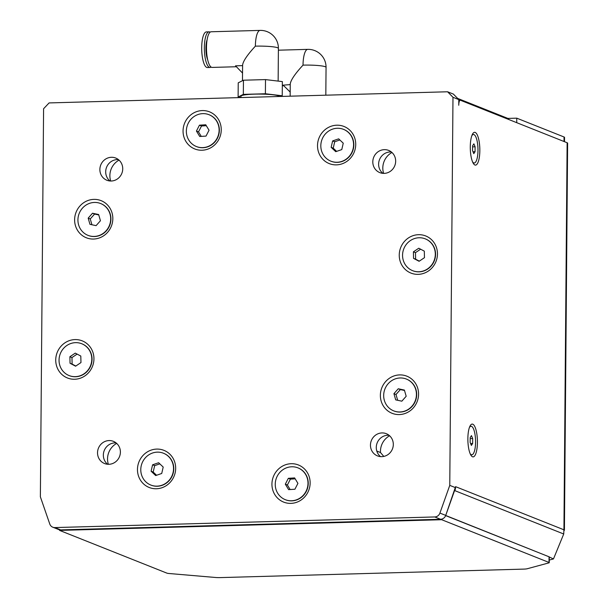 <?xml version="1.0" encoding="UTF-8"?>
<svg xmlns="http://www.w3.org/2000/svg" width="608" height="608" viewBox="0 0 608 608"><rect width="100%" height="100%" fill="white"/><g stroke="black" fill="none" stroke-linecap="round" stroke-linejoin="round"><path stroke-width="0.91" d="M240.996 97.554L240.966 96.231A19.213 2.28 0.5 0 1 259.905 94.096A19.213 2.28 0.5 0 1 279.384 96.482M242.539 73.066L235.509 65.824L242.6 65.626M255.383 46.155A17.83 2.12 0.5 0 1 278.403 48.374A17.83 17.83 0 0 0 260.08 30.4A17.83 5.176 88.4 0 0 255.383 46.155C247.388 54.811 243.132 61.096 242.607 65.01L242.47 80.697M260.08 30.4L211.174 31.768A17.83 5.176 88.4 0 0 206.507 49.734A17.83 5.176 88.4 0 0 212.177 67.42L236.064 66.751M210.125 32.178A17.83 5.176 88.4 0 0 209.692 31.95A17.83 5.176 88.4 0 0 209.046 31.829L206.393 31.905A17.83 5.176 88.4 0 0 201.719 49.871A17.83 5.176 88.4 0 0 207.389 67.549L210.041 67.48A17.83 5.176 88.4 0 0 211.098 67.062M209.046 31.829A17.83 5.176 88.4 0 0 204.372 49.795A17.83 5.176 88.4 0 0 210.041 67.48M207.13 39.626A12.479 3.618 88.4 0 0 207.693 59.797M280.896 96.436L282.234 95.768L265.392 93.754L243.329 94.377L238.116 96.999L240.988 97.341M238.116 96.999L238.23 82.832L243.451 80.21L265.506 79.595L282.355 81.601L282.234 95.768M265.392 93.754L265.506 79.595M243.329 94.377L243.451 80.21M290.183 92.044L283.153 85.158L290.244 84.603M303.027 65.132A17.83 2.12 0.5 0 1 326.055 67.344A17.83 17.83 0 0 0 307.724 49.37A17.83 5.176 88.4 0 0 303.027 65.132C295.04 73.788 290.776 80.074 290.252 83.98L290.153 96.178M404.51 390.48L400.338 389.591L395.998 394.493L397.67 400.292M398.263 388.763L404.388 390.07L406.182 396.272L401.842 401.174L395.709 399.874L393.923 393.665L398.263 388.763L400.338 389.591M393.923 393.665L395.998 394.493M384.347 400.368A17.115 16.256 111.7 0 1 389.12 382.721A17.115 16.256 111.7 0 1 406.387 379.065A17.115 16.256 111.7 0 1 415.15 400.984A17.115 16.256 111.7 0 1 393.718 410.879A17.115 16.256 111.7 0 1 384.347 400.368M406.509 379.118A17.115 16.256 111.7 0 1 406.63 379.164A17.115 16.256 111.7 0 1 416.343 397.898A17.115 16.256 111.7 0 1 400.163 412.064A17.115 16.256 111.7 0 1 393.969 410.978A17.115 16.256 111.7 0 1 393.84 410.924M163.202 467.066L161.728 473.48L155.678 475.562L151.111 471.223L152.585 464.816L158.627 462.734L163.202 467.066M159.82 463.866L154.66 465.637L153.186 472.051L156.568 475.258M152.585 464.816L154.66 465.637M151.111 471.223L153.186 472.051M152.509 453.028A17.115 16.256 111.7 0 1 163.491 453.241A17.115 16.256 111.7 0 1 172.254 475.16A17.115 16.256 111.7 0 1 150.822 485.055A17.115 16.256 111.7 0 1 140.805 468.821A17.115 16.256 111.7 0 1 152.509 453.028M163.613 453.294A17.115 16.256 111.7 0 1 163.734 453.34A17.115 16.256 111.7 0 1 172.505 475.258A17.115 16.256 111.7 0 1 151.073 485.154A17.115 16.256 111.7 0 1 150.944 485.1M96.094 225.644L89.961 224.344L88.175 218.135L92.515 213.233L98.648 214.533L100.434 220.742L96.094 225.644M98.762 214.943L94.59 214.062L90.25 218.964L91.922 224.755M92.515 213.233L94.59 214.062M88.175 218.135L90.25 218.964M110.01 214.039A17.115 16.256 111.7 0 1 105.23 231.686A17.115 16.256 111.7 0 1 87.97 235.342A17.115 16.256 111.7 0 1 79.2 213.423A17.115 16.256 111.7 0 1 100.639 203.536A17.115 16.256 111.7 0 1 110.01 214.039M100.761 203.589A17.115 16.256 111.7 0 1 100.882 203.634A17.115 16.256 111.7 0 1 110.253 214.138A17.115 16.256 111.7 0 1 105.48 231.792A17.115 16.256 111.7 0 1 88.221 235.44A17.115 16.256 111.7 0 1 88.099 235.395M332.629 140.927L338.671 138.852L343.246 143.184L341.772 149.598L335.73 151.673L331.155 147.341L332.629 140.927L334.704 141.755L333.23 148.17L336.612 151.369M331.155 147.341L333.23 148.17M339.864 139.977L334.704 141.755M341.848 161.386A17.115 16.256 111.7 0 1 330.866 161.166A17.115 16.256 111.7 0 1 322.096 139.247A17.115 16.256 111.7 0 1 343.535 129.36A17.115 16.256 111.7 0 1 353.552 145.586A17.115 16.256 111.7 0 1 341.848 161.386M343.657 129.405A17.115 16.256 111.7 0 1 343.778 129.458A17.115 16.256 111.7 0 1 353.826 144.902A17.115 16.256 111.7 0 1 342.099 161.485A17.115 16.256 111.7 0 1 331.117 161.264A17.115 16.256 111.7 0 1 330.995 161.219M471.382 445.428L470.151 442.487L470.189 437.578L471.458 435.609L472.682 438.55L472.644 443.46L471.382 445.428M472.644 443.46L470.584 443.521M472.682 438.55L470.182 438.626M469.422 427.462A14.265 4.142 -91.6 0 1 471.018 426.261A14.265 4.142 -91.6 0 1 475.57 442.145A14.265 4.142 -91.6 0 1 471.816 454.776A14.265 4.142 -91.6 0 1 470.151 453.667M471.816 454.776L470.995 454.799A14.265 4.142 -91.6 0 1 470.668 454.769M469.878 426.337A14.265 4.142 -91.6 0 1 470.197 426.284L471.018 426.261M473.792 153.649L472.568 150.7L472.606 145.798L473.875 143.838L475.099 146.786L475.061 151.696L473.792 153.649M475.061 151.696L473.001 151.749M475.099 146.786L472.598 146.862M471.831 135.69A14.265 4.142 -91.6 0 1 473.434 134.49A14.265 4.142 -91.6 0 1 477.987 150.396A14.265 4.142 -91.6 0 1 474.232 163.005A14.265 4.142 -91.6 0 1 472.568 161.895M474.232 163.005L473.412 163.028A14.265 4.142 -91.6 0 1 473.085 162.997M472.294 134.566A14.265 4.142 -91.6 0 1 472.614 134.512L473.434 134.49M59.576 530.404L441.674 519.711L549.001 562.446A5.708 0.676 0.5 0 1 549.252 562.651A5.708 0.676 0.5 0 1 548.796 562.909L527.174 568.761A5.708 0.676 0.5 0 1 523.587 569.111L220.263 577.6A5.708 0.676 0.5 0 1 215.49 577.478L169.252 573.526A5.708 0.676 0.5 0 1 166.904 573.139L59.576 530.404L59.576 529.804A5.708 5.419 -68.3 0 0 60.678 529.895L440.58 519.262A5.708 5.419 -68.3 0 0 445.732 515.394L455.59 486.666L563.928 529.804L567.127 142.743A11.415 1.353 0.5 0 1 567.629 143.138L564.422 530.206A11.415 1.353 -179.5 0 0 563.928 529.804L563.722 533.999L454.868 490.656A11.415 10.838 -68.3 0 0 455.521 487.867M441.674 519.711L441.682 519.118M549.252 562.651L549.298 556.981A5.708 0.676 -179.5 0 0 549.054 556.784L549.001 562.446M445.656 515.614L549.054 556.784M458.789 100.267L460.248 100.229A5.708 1.657 -91.6 0 0 458.751 105.268L458.797 99.606L453.386 94.088L447.572 91.778L452.983 97.288L449.768 485.374L439.918 513.076A5.708 5.419 111.7 0 1 434.758 516.952L54.864 527.577A5.708 5.419 111.7 0 1 49.765 523.99L40.371 496.827L43.586 108.741L49.096 102.927L447.572 91.778M52.805 527.212L58.619 529.53A5.708 5.419 -68.3 0 0 59.576 529.804M564.505 141.694L564.543 137.393A11.415 1.353 -179.5 0 0 564.049 136.99L516.762 118.165L507.771 118.416M516.724 122.672L516.762 118.165M460.248 100.229A5.708 1.657 -91.6 0 1 460.461 100.267L567.127 142.743M445.702 515.485L454.571 490.55M475.198 132.422A16.408 4.758 -91.6 0 1 479.803 152.099A16.408 4.758 -91.6 0 1 474.058 164.38A16.408 4.758 -91.6 0 1 470.303 148.846A16.408 4.758 -91.6 0 1 473.184 133.122A16.408 4.758 -91.6 0 1 475.198 132.422M472.781 424.194A16.408 4.758 -91.6 0 1 477.386 443.87A16.408 4.758 -91.6 0 1 471.641 456.152A16.408 4.758 -91.6 0 1 467.886 440.618A16.408 4.758 -91.6 0 1 470.767 424.901A16.408 4.758 -91.6 0 1 472.781 424.194M563.988 530.571A11.415 1.353 -179.5 0 0 564.422 530.206M549.298 557.004L553.462 558.934L553.652 558.463M549.206 556.86L445.793 515.516M553.668 558.471L563.722 533.999M553.462 558.934L549.275 560.067M391.392 152.008A11.947 11.347 -68.3 0 0 378.617 164.152A11.947 11.347 -68.3 0 0 382.896 173.348M116.113 442.92A11.947 11.347 -68.3 0 0 103.345 455.065A11.947 11.347 -68.3 0 0 107.616 464.261M389.044 435.282A11.947 11.347 -68.3 0 0 376.276 447.427A11.947 11.347 -68.3 0 0 380.547 456.623M118.461 159.638A11.947 11.347 -68.3 0 0 105.693 171.79A11.947 11.347 -68.3 0 0 109.964 180.979M355.726 144.499A19.973 18.962 111.7 0 1 326.922 162.473A19.973 18.962 111.7 0 1 327.21 128.128A19.973 18.962 111.7 0 1 355.726 144.499M215.779 116.006A19.973 18.962 111.7 0 1 206.94 149.416A19.973 18.962 111.7 0 1 183.745 125.788A19.973 18.962 111.7 0 1 215.779 116.006M93.883 199.378A19.973 18.962 111.7 0 1 110.185 228.661A19.973 18.962 111.7 0 1 77.094 229.588A19.973 18.962 111.7 0 1 93.883 199.378M61.446 345.777A19.973 18.962 111.7 0 1 93.336 353.772A19.973 18.962 111.7 0 1 69.738 378.716A19.973 18.962 111.7 0 1 61.446 345.777M137.469 469.452A19.973 18.962 111.7 0 1 166.265 451.478A19.973 18.962 111.7 0 1 165.984 485.822A19.973 18.962 111.7 0 1 137.469 469.452M277.415 497.944A19.973 18.962 111.7 0 1 286.254 464.527A19.973 18.962 111.7 0 1 309.449 488.163A19.973 18.962 111.7 0 1 277.415 497.944M399.304 414.572A19.973 18.962 111.7 0 1 383.01 385.29A19.973 18.962 111.7 0 1 416.1 384.362A19.973 18.962 111.7 0 1 399.304 414.572M431.741 268.166A19.973 18.962 111.7 0 1 399.851 260.171A19.973 18.962 111.7 0 1 423.449 235.228A19.973 18.962 111.7 0 1 431.741 268.166M122.732 168.834A11.947 11.347 111.7 0 1 106.886 180.257A11.947 11.347 111.7 0 1 100.761 164.958A11.947 11.347 111.7 0 1 115.725 158.05A11.947 11.347 111.7 0 1 122.732 168.834M395.664 161.196A11.947 11.347 111.7 0 1 379.81 172.619A11.947 11.347 111.7 0 1 373.692 157.32A11.947 11.347 111.7 0 1 388.656 150.419A11.947 11.347 111.7 0 1 395.664 161.196M393.315 444.471A11.947 11.347 111.7 0 1 377.469 455.894A11.947 11.347 111.7 0 1 371.344 440.595A11.947 11.347 111.7 0 1 386.308 433.694A11.947 11.347 111.7 0 1 393.315 444.471M120.392 452.109A11.947 11.347 111.7 0 1 104.538 463.532A11.947 11.347 111.7 0 1 98.42 448.233A11.947 11.347 111.7 0 1 113.377 441.332A11.947 11.347 111.7 0 1 120.392 452.109M455.582 487.692L449.768 485.374M452.983 97.288L458.797 99.606M425.387 238.898A17.115 16.256 111.7 0 1 425.516 238.952A17.115 16.256 111.7 0 1 430.662 266.547A17.115 16.256 111.7 0 1 412.847 270.758A17.115 16.256 111.7 0 1 412.726 270.704M298.08 467.924A17.115 16.256 111.7 0 1 298.201 467.97A17.115 16.256 111.7 0 1 306.972 489.888A17.115 16.256 111.7 0 1 285.54 499.776A17.115 16.256 111.7 0 1 285.41 499.73M81.882 343.801A17.115 16.256 111.7 0 1 82.004 343.854A17.115 16.256 111.7 0 1 83.494 344.538A17.115 16.256 111.7 0 1 90.44 366.563A17.115 16.256 111.7 0 1 69.342 375.66A17.115 16.256 111.7 0 1 69.213 375.607M209.19 114.783A17.115 16.256 111.7 0 1 209.319 114.828A17.115 16.256 111.7 0 1 214.662 118.393A17.115 16.256 111.7 0 1 217.375 138.312A17.115 16.256 111.7 0 1 196.65 146.634A17.115 16.256 111.7 0 1 196.528 146.589M508.881 119.548L507.688 118.332L457.604 98.39M376.793 451.06L380.509 452.534L383.8 456.418M119.031 160.124A17.115 16.256 -68.3 0 0 110.709 181.017M116.683 443.407A17.115 16.256 -68.3 0 0 108.368 464.299M389.614 435.769A17.115 16.256 -68.3 0 0 380.509 452.534M391.962 152.494A17.115 16.256 -68.3 0 0 383.64 173.386M217.124 138.214A17.115 16.256 111.7 0 1 196.399 146.536A17.115 16.256 111.7 0 1 187.629 124.617A17.115 16.256 111.7 0 1 209.068 114.73A17.115 16.256 111.7 0 1 217.124 138.214M199.728 136.488L196.437 131.039L199.447 125.18L205.747 124.777L209.038 130.234L206.028 136.093L199.728 136.488M206.302 125.704L201.522 126.008L198.512 131.86L201.248 136.397M199.447 125.18L201.522 126.008M196.437 131.039L198.512 131.86M83.243 344.44A17.115 16.256 111.7 0 1 90.189 366.464A17.115 16.256 111.7 0 1 69.092 375.562A17.115 16.256 111.7 0 1 60.321 353.643A17.115 16.256 111.7 0 1 81.753 343.748A17.115 16.256 111.7 0 1 83.243 344.44M80.963 362.573L75.59 366.191L70.049 363.272L69.882 356.736L75.263 353.126L80.803 356.045L80.963 362.573M77.117 354.099L71.964 357.565L72.124 364.093L75.81 366.039M70.049 363.272L72.124 364.093M69.882 356.736L71.964 357.565M277.233 476.193A17.115 16.256 111.7 0 1 297.95 467.871A17.115 16.256 111.7 0 1 306.721 489.79A17.115 16.256 111.7 0 1 285.289 499.677A17.115 16.256 111.7 0 1 277.233 476.193M294.629 477.918L297.92 483.375L294.91 489.235L288.61 489.63L285.319 484.181L288.329 478.321L294.629 477.918M295.184 478.846L290.404 479.15L287.394 485.002L290.13 489.539M285.319 484.181L287.394 485.002M288.329 478.321L290.404 479.15M411.114 269.975A17.115 16.256 111.7 0 1 404.168 247.95A17.115 16.256 111.7 0 1 425.266 238.853A17.115 16.256 111.7 0 1 434.036 260.771A17.115 16.256 111.7 0 1 412.596 270.659A17.115 16.256 111.7 0 1 411.114 269.975M413.394 251.834L418.768 248.224L424.308 251.142L424.468 257.67L419.094 261.288L413.554 258.37L413.394 251.834L415.469 252.662L415.629 259.198L419.315 261.136M420.622 249.196L415.469 252.662M413.554 258.37L415.629 259.198M564.011 141.497L564.049 136.99M445.732 515.394L439.918 513.076M434.758 516.952L440.58 519.262M60.678 529.895L54.864 527.577M278.137 81.1L278.403 48.374M325.82 95.182L326.055 67.344M282.317 85.758L283.708 85.72M278.388 50.19L307.724 49.37"/></g></svg>
